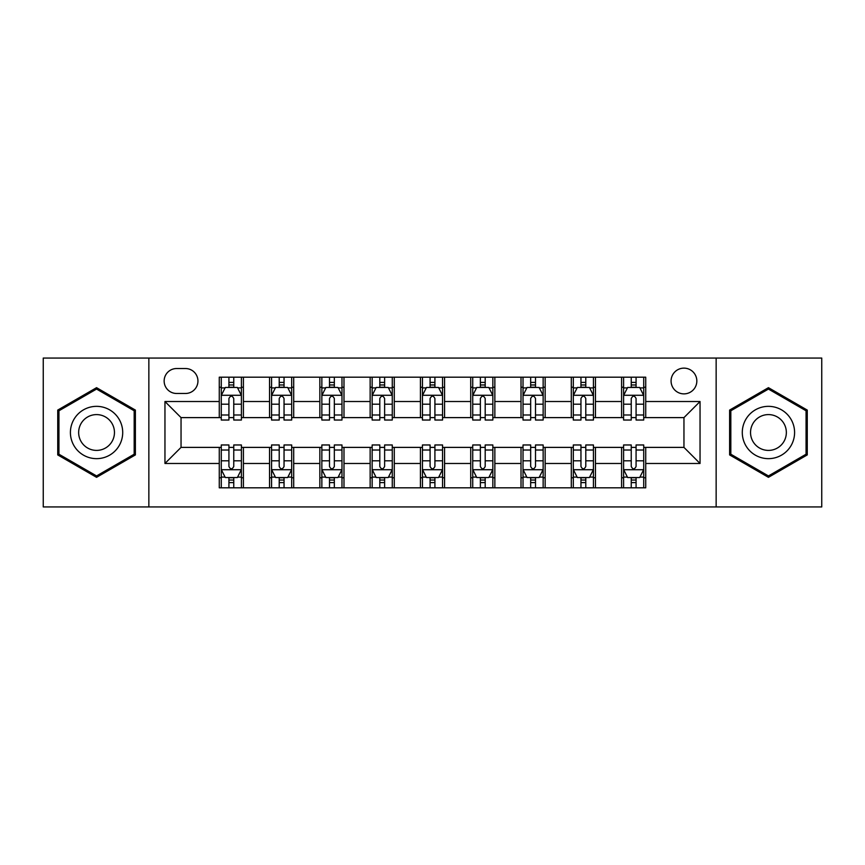 <?xml version="1.0" encoding="UTF-8"?>
<svg xmlns="http://www.w3.org/2000/svg" width="865" height="865" viewBox="0 0 865 865"><rect width="100%" height="100%" fill="white"/><g stroke="black" fill="none" stroke-linecap="round" stroke-linejoin="round"><path stroke-width="1.3" d="M683.955 368.133A12.878 12.878 0 0 0 671.078 381A12.878 12.878 0 0 0 683.955 393.878A12.878 12.878 0 0 0 696.833 381A12.878 12.878 0 0 0 683.955 368.133M716.144 506.933L821.75 506.933L821.75 358.067L716.144 358.067L716.144 506.933L148.856 506.933L148.856 358.067L43.25 358.067L43.25 506.933L148.856 506.933M176.622 393.478L185.467 393.478A12.467 12.467 0 0 0 197.944 381A12.467 12.467 0 0 0 185.467 368.533L176.622 368.533A12.467 12.467 0 0 0 164.145 381A12.467 12.467 0 0 0 176.622 393.478M716.144 358.067L148.856 358.067M219.267 463.478L164.956 463.478L164.956 401.522L219.267 401.522L219.267 417.611L181.044 417.611L181.044 447.389L219.267 447.389L219.267 487.817L645.733 487.817L645.733 447.389L683.955 447.389L683.955 417.611L645.733 417.611L645.733 401.522L700.045 401.522L700.045 463.478L645.733 463.478M645.733 401.522L645.733 377.183L219.267 377.183L219.267 401.522M621.589 377.183L621.589 417.611L623.6 417.611M631.245 417.611L636.078 417.611M643.722 417.611L645.733 417.611M621.589 417.611L593.433 417.611M571.3 377.183L571.3 417.611L573.311 417.611M580.956 417.611L585.789 417.611M571.3 417.611L543.144 417.611M521.011 377.183L521.011 417.611L523.022 417.611M530.667 417.611L535.5 417.611M521.011 417.611L492.845 417.611M470.722 377.183L470.722 417.611L472.733 417.611M480.378 417.611L485.2 417.611M470.722 417.611L442.556 417.611M420.433 377.183L420.433 417.611L422.444 417.611M430.089 417.611L434.911 417.611M420.433 417.611L392.267 417.611M370.144 377.183L370.144 417.611L372.155 417.611M379.8 417.611L384.622 417.611M370.144 417.611L341.978 417.611M319.845 377.183L319.845 417.611L321.856 417.611M329.5 417.611L334.333 417.611M319.845 417.611L291.689 417.611M269.556 377.183L269.556 417.611L271.567 417.611M279.211 417.611L284.044 417.611M269.556 417.611L241.4 417.611M219.267 417.611L221.278 417.611M228.922 417.611L233.755 417.611M219.267 447.389L221.278 447.389M228.922 447.389L233.755 447.389M241.4 447.389L243.411 447.389L243.411 487.817M271.567 447.389L243.411 447.389M279.211 447.389L284.044 447.389M291.689 447.389L293.7 447.389L293.7 487.817M321.856 447.389L293.7 447.389M329.5 447.389L334.333 447.389M341.978 447.389L343.989 447.389L343.989 487.817M372.155 447.389L343.989 447.389M379.8 447.389L384.622 447.389M392.267 447.389L394.278 447.389L394.278 487.817M422.444 447.389L394.278 447.389M430.089 447.389L434.911 447.389M442.556 447.389L444.567 447.389L444.567 487.817M472.733 447.389L444.567 447.389M480.378 447.389L485.2 447.389M492.845 447.389L494.856 447.389L494.856 487.817M523.022 447.389L494.856 447.389M530.667 447.389L535.5 447.389M543.144 447.389L545.155 447.389L545.155 487.817M573.311 447.389L545.155 447.389M580.956 447.389L585.789 447.389M593.433 447.389L595.444 447.389L595.444 487.817M623.6 447.389L595.444 447.389M631.245 447.389L636.078 447.389M643.722 447.389L645.733 447.389M243.411 377.183L243.411 417.611M219.267 387.239L221.278 387.239M228.922 387.239L233.755 387.239M241.4 387.239L243.411 387.239M219.267 477.761L221.278 477.761M228.922 477.761L233.755 477.761M241.4 477.761L243.411 477.761M269.556 447.389L269.556 487.817M293.7 377.183L293.7 417.611M269.556 387.239L271.567 387.239M279.211 387.239L284.044 387.239M291.689 387.239L293.7 387.239M269.556 477.761L271.567 477.761M279.211 477.761L284.044 477.761M291.689 477.761L293.7 477.761M319.845 447.389L319.845 487.817M319.845 477.761L321.856 477.761M329.5 477.761L334.333 477.761M341.978 477.761L343.989 477.761M343.989 377.183L343.989 417.611M319.845 387.239L321.856 387.239M329.5 387.239L334.333 387.239M341.978 387.239L343.989 387.239M370.144 447.389L370.144 487.817M370.144 477.761L372.155 477.761M379.8 477.761L384.622 477.761M392.267 477.761L394.278 477.761M394.278 377.183L394.278 417.611M370.144 387.239L372.155 387.239M379.8 387.239L384.622 387.239M392.267 387.239L394.278 387.239M420.433 447.389L420.433 487.817M420.433 477.761L422.444 477.761M430.089 477.761L434.911 477.761M442.556 477.761L444.567 477.761M444.567 377.183L444.567 417.611M420.433 387.239L422.444 387.239M430.089 387.239L434.911 387.239M442.556 387.239L444.567 387.239M470.722 447.389L470.722 487.817M470.722 477.761L472.733 477.761M480.378 477.761L485.2 477.761M492.845 477.761L494.856 477.761M494.856 377.183L494.856 417.611M470.722 387.239L472.733 387.239M480.378 387.239L485.2 387.239M492.845 387.239L494.856 387.239M521.011 447.389L521.011 487.817M521.011 477.761L523.022 477.761M530.667 477.761L535.5 477.761M543.144 477.761L545.155 477.761M545.155 377.183L545.155 417.611M521.011 387.239L523.022 387.239M530.667 387.239L535.5 387.239M543.144 387.239L545.155 387.239M571.3 447.389L571.3 487.817M571.3 477.761L573.311 477.761M580.956 477.761L585.789 477.761M593.433 477.761L595.444 477.761M595.444 377.183L595.444 417.611M571.3 387.239L573.311 387.239M580.956 387.239L585.789 387.239M593.433 387.239L595.444 387.239M621.589 447.389L621.589 487.817M621.589 477.761L623.6 477.761M631.245 477.761L636.078 477.761M643.722 477.761L645.733 477.761M621.589 387.239L623.6 387.239M631.245 387.239L636.078 387.239M643.722 387.239L645.733 387.239M181.044 417.611L164.956 401.522M181.044 447.389L164.956 463.478M700.045 401.522L683.955 417.611M700.045 463.478L683.955 447.389M96.556 477.329L135.383 454.914L135.383 410.086L96.556 387.671L57.739 410.086L57.739 454.914L96.556 477.329M807.261 410.086L768.444 387.671L729.617 410.086L729.617 454.914L768.444 477.329L807.261 454.914L807.261 410.086M233.755 382.406L228.922 382.406M241.4 414.984L233.755 414.984L233.755 420.033L241.4 420.033L241.4 395.489L237.367 387.444L225.3 387.444L221.278 395.489L221.278 420.033L228.922 420.033L228.922 414.984L221.278 414.984M221.278 395.489L221.278 377.183M241.4 395.489L241.4 377.183M228.922 387.444L228.922 377.183M233.755 377.183L233.755 387.444M233.755 414.984L233.755 398.506C232.144 395.402 230.533 395.402 228.922 398.506L228.922 414.984M228.922 482.594L233.755 482.594M221.278 450.016L228.922 450.016L228.922 444.967L221.278 444.967L221.278 469.511L225.3 477.556L237.367 477.556L241.4 469.511L241.4 444.967L233.755 444.967L233.755 450.016L241.4 450.016M241.4 469.511L241.4 487.817M221.278 469.511L221.278 487.817M233.755 477.556L233.755 487.817M228.922 487.817L228.922 477.556M228.922 450.016L228.922 466.495C230.533 469.598 232.144 469.598 233.755 466.495L233.755 450.016M284.044 382.406L279.211 382.406M291.689 414.984L284.044 414.984L284.044 420.033L291.689 420.033L291.689 395.489L287.667 387.444L275.589 387.444L271.567 395.489L271.567 420.033L279.211 420.033L279.211 414.984L271.567 414.984M271.567 395.489L271.567 377.183M291.689 395.489L291.689 377.183M279.211 387.444L279.211 377.183M284.044 377.183L284.044 387.444M284.044 414.984L284.044 398.506C282.433 395.402 280.822 395.402 279.211 398.506L279.211 414.984M334.333 382.406L329.5 382.406M341.978 414.984L334.333 414.984L334.333 420.033L341.978 420.033L341.978 395.489L337.956 387.444L325.889 387.444L321.856 395.489L321.856 420.033L329.5 420.033L329.5 414.984L321.856 414.984M321.856 395.489L321.856 377.183M341.978 395.489L341.978 377.183M329.5 387.444L329.5 377.183M334.333 377.183L334.333 387.444M334.333 414.984L334.333 398.506C332.722 395.402 331.111 395.402 329.5 398.506L329.5 414.984M384.622 382.406L379.8 382.406M392.267 414.984L384.622 414.984L384.622 420.033L392.267 420.033L392.267 395.489L388.244 387.444L376.178 387.444L372.155 395.489L372.155 420.033L379.8 420.033L379.8 414.984L372.155 414.984M372.155 395.489L372.155 377.183M392.267 395.489L392.267 377.183M379.8 387.444L379.8 377.183M384.622 377.183L384.622 387.444M384.622 414.984L384.622 398.506C383.011 395.402 381.411 395.402 379.8 398.506L379.8 414.984M279.211 482.594L284.044 482.594M271.567 450.016L279.211 450.016L279.211 444.967L271.567 444.967L271.567 469.511L275.589 477.556L287.667 477.556L291.689 469.511L291.689 444.967L284.044 444.967L284.044 450.016L291.689 450.016M291.689 469.511L291.689 487.817M271.567 469.511L271.567 487.817M284.044 477.556L284.044 487.817M279.211 487.817L279.211 477.556M279.211 450.016L279.211 466.495C280.822 469.598 282.433 469.598 284.044 466.495L284.044 450.016M329.5 482.594L334.333 482.594M321.856 450.016L329.5 450.016L329.5 444.967L321.856 444.967L321.856 469.511L325.889 477.556L337.956 477.556L341.978 469.511L341.978 444.967L334.333 444.967L334.333 450.016L341.978 450.016M341.978 469.511L341.978 487.817M321.856 469.511L321.856 487.817M334.333 477.556L334.333 487.817M329.5 487.817L329.5 477.556M329.5 450.016L329.5 466.495C331.111 469.598 332.722 469.598 334.333 466.495L334.333 450.016M379.8 482.594L384.622 482.594M372.155 450.016L379.8 450.016L379.8 444.967L372.155 444.967L372.155 469.511L376.178 477.556L388.244 477.556L392.267 469.511L392.267 444.967L384.622 444.967L384.622 450.016L392.267 450.016M392.267 469.511L392.267 487.817M372.155 469.511L372.155 487.817M384.622 477.556L384.622 487.817M379.8 487.817L379.8 477.556M379.8 450.016L379.8 466.495C381.4 469.598 383.011 469.598 384.622 466.495L384.622 450.016M434.911 382.406L430.089 382.406M442.556 414.984L434.911 414.984L434.911 420.033L442.556 420.033L442.556 395.489L438.533 387.444L426.467 387.444L422.444 395.489L422.444 420.033L430.089 420.033L430.089 414.984L422.444 414.984M422.444 395.489L422.444 377.183M442.556 395.489L442.556 377.183M430.089 387.444L430.089 377.183M434.911 377.183L434.911 387.444M434.911 414.984L434.911 398.506C433.311 395.402 431.7 395.402 430.089 398.506L430.089 414.984M430.089 482.594L434.911 482.594M422.444 450.016L430.089 450.016L430.089 444.967L422.444 444.967L422.444 469.511L426.467 477.556L438.533 477.556L442.556 469.511L442.556 444.967L434.911 444.967L434.911 450.016L442.556 450.016M442.556 469.511L442.556 487.817M422.444 469.511L422.444 487.817M434.911 477.556L434.911 487.817M430.089 487.817L430.089 477.556M430.089 450.016L430.089 466.495C431.689 469.598 433.3 469.598 434.911 466.495L434.911 450.016M119.208 419.428A26.155 26.155 0 0 0 83.483 409.848A26.155 26.155 0 0 0 73.914 445.572A26.155 26.155 0 0 0 109.639 455.152A26.155 26.155 0 0 0 119.208 419.428M112.061 423.547A17.905 17.905 0 0 0 87.603 416.995A17.905 17.905 0 0 0 81.05 441.453A17.905 17.905 0 0 0 105.508 448.005A17.905 17.905 0 0 0 112.061 423.547M96.556 475.934L58.939 454.222L58.939 410.778L96.556 389.066L134.172 410.778L134.172 454.222L96.556 475.934M768.444 458.655A26.155 26.155 0 0 0 794.589 432.5A26.155 26.155 0 0 0 768.444 406.345A26.155 26.155 0 0 0 742.289 432.5A26.155 26.155 0 0 0 768.444 458.655M768.444 450.406A17.905 17.905 0 0 0 786.35 432.5A17.905 17.905 0 0 0 768.444 414.595A17.905 17.905 0 0 0 750.539 432.5A17.905 17.905 0 0 0 768.444 450.406M730.828 410.778L768.444 389.066L806.061 410.778L806.061 454.222L768.444 475.934L730.828 454.222L730.828 410.778M485.2 382.406L480.378 382.406M492.845 414.984L485.2 414.984L485.2 420.033L492.845 420.033L492.845 395.489L488.822 387.444L476.756 387.444L472.733 395.489L472.733 420.033L480.378 420.033L480.378 414.984L472.733 414.984M472.733 395.489L472.733 377.183M492.845 395.489L492.845 377.183M480.378 387.444L480.378 377.183M485.2 377.183L485.2 387.444M485.2 414.984L485.2 398.506C483.6 395.402 481.989 395.402 480.378 398.506L480.378 414.984M535.5 382.406L530.667 382.406M543.144 414.984L535.5 414.984L535.5 420.033L543.144 420.033L543.144 395.489L539.111 387.444L527.044 387.444L523.022 395.489L523.022 420.033L530.667 420.033L530.667 414.984L523.022 414.984M523.022 395.489L523.022 377.183M543.144 395.489L543.144 377.183M530.667 387.444L530.667 377.183M535.5 377.183L535.5 387.444M535.5 414.984L535.5 398.506C533.889 395.402 532.278 395.402 530.667 398.506L530.667 414.984M585.789 382.406L580.956 382.406M593.433 414.984L585.789 414.984L585.789 420.033L593.433 420.033L593.433 395.489L589.411 387.444L577.333 387.444L573.311 395.489L573.311 420.033L580.956 420.033L580.956 414.984L573.311 414.984M573.311 395.489L573.311 377.183M593.433 395.489L593.433 377.183M580.956 387.444L580.956 377.183M585.789 377.183L585.789 387.444M585.789 414.984L585.789 398.506C584.178 395.402 582.567 395.402 580.956 398.506L580.956 414.984M480.378 482.594L485.2 482.594M472.733 450.016L480.378 450.016L480.378 444.967L472.733 444.967L472.733 469.511L476.756 477.556L488.822 477.556L492.845 469.511L492.845 444.967L485.2 444.967L485.2 450.016L492.845 450.016M492.845 469.511L492.845 487.817M472.733 469.511L472.733 487.817M485.2 477.556L485.2 487.817M480.378 487.817L480.378 477.556M480.378 450.016L480.378 466.495C481.989 469.598 483.589 469.598 485.2 466.495L485.2 450.016M530.667 482.594L535.5 482.594M523.022 450.016L530.667 450.016L530.667 444.967L523.022 444.967L523.022 469.511L527.044 477.556L539.111 477.556L543.144 469.511L543.144 444.967L535.5 444.967L535.5 450.016L543.144 450.016M543.144 469.511L543.144 487.817M523.022 469.511L523.022 487.817M535.5 477.556L535.5 487.817M530.667 487.817L530.667 477.556M530.667 450.016L530.667 466.495C532.278 469.598 533.889 469.598 535.5 466.495L535.5 450.016M580.956 482.594L585.789 482.594M573.311 450.016L580.956 450.016L580.956 444.967L573.311 444.967L573.311 469.511L577.333 477.556L589.411 477.556L593.433 469.511L593.433 444.967L585.789 444.967L585.789 450.016L593.433 450.016M593.433 469.511L593.433 487.817M573.311 469.511L573.311 487.817M585.789 477.556L585.789 487.817M580.956 487.817L580.956 477.556M580.956 450.016L580.956 466.495C582.567 469.598 584.178 469.598 585.789 466.495L585.789 450.016M636.078 382.406L631.245 382.406M643.722 414.984L636.078 414.984L636.078 420.033L643.722 420.033L643.722 395.489L639.7 387.444L627.633 387.444L623.6 395.489L623.6 420.033L631.245 420.033L631.245 414.984L623.6 414.984M623.6 395.489L623.6 377.183M643.722 395.489L643.722 377.183M631.245 387.444L631.245 377.183M636.078 377.183L636.078 387.444M636.078 414.984L636.078 398.506C634.467 395.402 632.856 395.402 631.245 398.506L631.245 414.984M631.245 482.594L636.078 482.594M623.6 450.016L631.245 450.016L631.245 444.967L623.6 444.967L623.6 469.511L627.633 477.556L639.7 477.556L643.722 469.511L643.722 444.967L636.078 444.967L636.078 450.016L643.722 450.016M643.722 469.511L643.722 487.817M623.6 469.511L623.6 487.817M636.078 477.556L636.078 487.817M631.245 487.817L631.245 477.556M631.245 450.016L631.245 466.495C632.856 469.598 634.467 469.598 636.078 466.495L636.078 450.016M269.556 463.478L243.411 463.478M269.556 401.522L243.411 401.522M319.845 401.522L293.7 401.522M319.845 463.478L293.7 463.478M370.144 401.522L343.989 401.522M370.144 463.478L343.989 463.478M420.433 401.522L394.278 401.522M420.433 463.478L394.278 463.478M470.722 401.522L444.567 401.522M470.722 463.478L444.567 463.478M521.011 401.522L494.856 401.522M521.011 463.478L494.856 463.478M571.3 401.522L545.155 401.522M571.3 463.478L545.155 463.478M621.589 401.522L595.444 401.522M621.589 463.478L595.444 463.478M241.292 395.283L221.375 395.283M221.278 387.92L225.062 387.92M237.615 387.92L241.4 387.92M228.922 404.204L221.278 404.204M241.4 404.204L233.755 404.204M233.755 384.968L228.922 384.968M221.375 469.717L241.292 469.717M241.4 477.08L237.615 477.08M225.062 477.08L221.278 477.08M233.755 460.796L241.4 460.796M221.278 460.796L228.922 460.796M228.922 480.032L233.755 480.032M291.581 395.283L271.675 395.283M271.567 387.92L275.351 387.92M287.904 387.92L291.689 387.92M279.211 404.204L271.567 404.204M291.689 404.204L284.044 404.204M284.044 384.968L279.211 384.968M341.88 395.283L321.964 395.283M321.856 387.92L325.64 387.92M338.193 387.92L341.978 387.92M329.5 404.204L321.856 404.204M341.978 404.204L334.333 404.204M334.333 384.968L329.5 384.968M392.169 395.283L372.253 395.283M372.155 387.92L375.929 387.92M388.482 387.92L392.267 387.92M379.8 404.204L372.155 404.204M392.267 404.204L384.622 404.204M384.622 384.968L379.8 384.968M271.675 469.717L291.581 469.717M291.689 477.08L287.904 477.08M275.351 477.08L271.567 477.08M284.044 460.796L291.689 460.796M271.567 460.796L279.211 460.796M279.211 480.032L284.044 480.032M321.964 469.717L341.88 469.717M341.978 477.08L338.193 477.08M325.64 477.08L321.856 477.08M334.333 460.796L341.978 460.796M321.856 460.796L329.5 460.796M329.5 480.032L334.333 480.032M372.253 469.717L392.169 469.717M392.267 477.08L388.482 477.08M375.929 477.08L372.155 477.08M384.622 460.796L392.267 460.796M372.155 460.796L379.8 460.796M379.8 480.032L384.622 480.032M442.458 395.283L422.542 395.283M422.444 387.92L426.229 387.92M438.771 387.92L442.556 387.92M430.089 404.204L422.444 404.204M442.556 404.204L434.911 404.204M434.911 384.968L430.089 384.968M422.542 469.717L442.458 469.717M442.556 477.08L438.771 477.08M426.229 477.08L422.444 477.08M434.911 460.796L442.556 460.796M422.444 460.796L430.089 460.796M430.089 480.032L434.911 480.032M492.747 395.283L472.831 395.283M472.733 387.92L476.518 387.92M489.071 387.92L492.845 387.92M480.378 404.204L472.733 404.204M492.845 404.204L485.2 404.204M485.2 384.968L480.378 384.968M543.036 395.283L523.12 395.283M523.022 387.92L526.807 387.92M539.36 387.92L543.144 387.92M530.667 404.204L523.022 404.204M543.144 404.204L535.5 404.204M535.5 384.968L530.667 384.968M593.325 395.283L573.419 395.283M573.311 387.92L577.096 387.92M589.649 387.92L593.433 387.92M580.956 404.204L573.311 404.204M593.433 404.204L585.789 404.204M585.789 384.968L580.956 384.968M472.831 469.717L492.747 469.717M492.845 477.08L489.071 477.08M476.518 477.08L472.733 477.08M485.2 460.796L492.845 460.796M472.733 460.796L480.378 460.796M480.378 480.032L485.2 480.032M523.12 469.717L543.036 469.717M543.144 477.08L539.36 477.08M526.807 477.08L523.022 477.08M535.5 460.796L543.144 460.796M523.022 460.796L530.667 460.796M530.667 480.032L535.5 480.032M573.419 469.717L593.325 469.717M593.433 477.08L589.649 477.08M577.096 477.08L573.311 477.08M585.789 460.796L593.433 460.796M573.311 460.796L580.956 460.796M580.956 480.032L585.789 480.032M643.625 395.283L623.708 395.283M623.6 387.92L627.385 387.92M639.938 387.92L643.722 387.92M631.245 404.204L623.6 404.204M643.722 404.204L636.078 404.204M636.078 384.968L631.245 384.968M623.708 469.717L643.625 469.717M643.722 477.08L639.938 477.08M627.385 477.08L623.6 477.08M636.078 460.796L643.722 460.796M623.6 460.796L631.245 460.796M631.245 480.032L636.078 480.032"/></g></svg>
